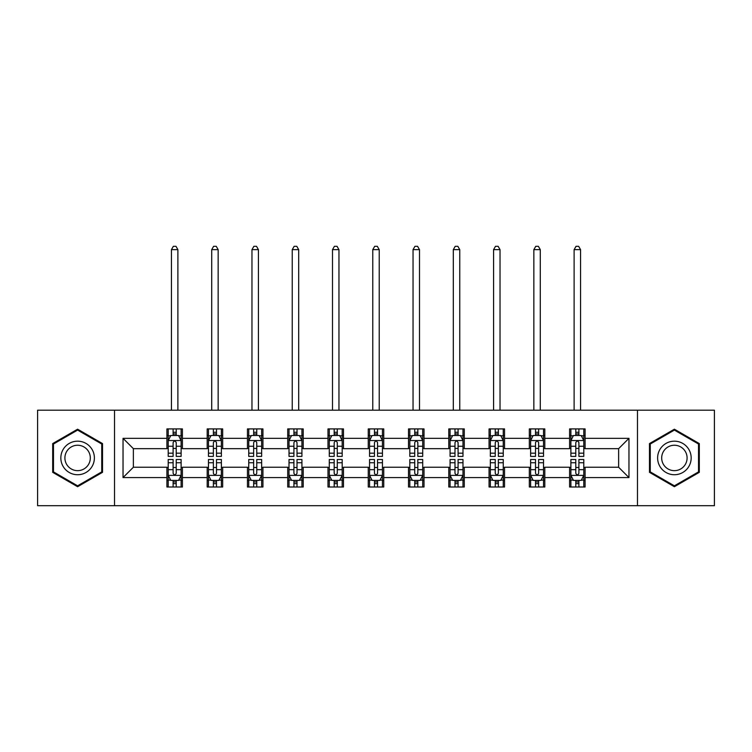 <?xml version="1.0" encoding="UTF-8"?>
<svg xmlns="http://www.w3.org/2000/svg" width="752" height="752" viewBox="0 0 752 752"><rect width="100%" height="100%" fill="white"/><g stroke="black" fill="none" stroke-linecap="round" stroke-linejoin="round"><path stroke-width="1.13" d="M637.48 505.711L714.4 505.711L714.4 410.197L637.48 410.197L637.48 505.711L114.52 505.711L114.52 410.197L37.6 410.197L37.6 505.711L114.52 505.711M637.48 410.197L114.52 410.197M585.084 438.341L585.084 428.913L569.593 428.913L569.593 438.341L544.815 438.341L544.815 428.913L529.323 428.913L529.323 438.341L504.545 438.341L504.545 428.913L489.054 428.913L489.054 438.341L464.275 438.341L464.275 428.913L448.794 428.913L448.794 438.341L424.015 438.341L424.015 428.913L408.524 428.913L408.524 438.341L383.746 438.341L383.746 428.913L368.254 428.913L368.254 438.341L343.476 438.341L343.476 428.913L327.985 428.913L327.985 438.341L303.206 438.341L303.206 428.913L287.725 428.913L287.725 438.341L262.946 438.341L262.946 428.913L247.455 428.913L247.455 438.341L222.677 438.341L222.677 428.913L207.185 428.913L207.185 438.341L182.407 438.341L182.407 428.913L166.916 428.913L166.916 438.341L123.037 438.341L123.037 477.567L133.367 467.246L166.916 467.246L166.916 486.995L182.407 486.995L182.407 467.246L207.185 467.246L207.185 486.995L222.677 486.995L222.677 467.246L247.455 467.246L247.455 486.995L262.946 486.995L262.946 467.246L287.725 467.246L287.725 486.995L303.206 486.995L303.206 467.246L327.985 467.246L327.985 486.995L343.476 486.995L343.476 467.246L368.254 467.246L368.254 486.995L383.746 486.995L383.746 467.246L408.524 467.246L408.524 486.995L424.015 486.995L424.015 467.246L448.794 467.246L448.794 486.995L464.275 486.995L464.275 467.246L489.054 467.246L489.054 486.995L504.545 486.995L504.545 467.246L529.323 467.246L529.323 486.995L544.815 486.995L544.815 467.246L569.593 467.246L569.593 486.995L585.084 486.995L585.084 467.246L618.633 467.246L618.633 448.662L585.084 448.662L585.084 438.341L628.963 438.341L628.963 477.567L585.084 477.567M569.593 477.567L544.815 477.567M529.323 477.567L504.545 477.567M489.054 477.567L464.275 477.567M448.794 477.567L424.015 477.567M408.524 477.567L383.746 477.567M368.254 477.567L343.476 477.567M327.985 477.567L303.206 477.567M287.725 477.567L262.946 477.567M247.455 477.567L222.677 477.567M207.185 477.567L182.407 477.567M166.916 477.567L123.037 477.567M569.593 438.341L569.593 448.662L544.815 448.662L544.815 438.341M529.323 438.341L529.323 448.662L504.545 448.662L504.545 438.341M489.054 438.341L489.054 448.662L464.275 448.662L464.275 438.341M448.794 438.341L448.794 448.662L424.015 448.662L424.015 438.341M408.524 438.341L408.524 448.662L383.746 448.662L383.746 438.341M368.254 438.341L368.254 448.662L343.476 448.662L343.476 438.341M327.985 438.341L327.985 448.662L303.206 448.662L303.206 438.341M287.725 438.341L287.725 448.662L262.946 448.662L262.946 438.341M247.455 438.341L247.455 448.662L222.677 448.662L222.677 438.341M207.185 438.341L207.185 448.662L182.407 448.662L182.407 438.341M166.916 438.341L166.916 448.662L133.367 448.662L123.037 438.341M133.367 448.662L133.367 467.246M628.963 477.567L618.633 467.246M618.633 448.662L628.963 438.341M166.916 435.37L168.213 435.37M173.11 435.37L176.212 435.37M181.119 435.37L182.407 435.37M166.916 448.408L168.213 448.408M173.11 448.408L176.212 448.408M181.119 448.408L182.407 448.408M166.916 467.509L168.213 467.509M173.11 467.509L176.212 467.509M181.119 467.509L182.407 467.509M166.916 480.537L168.213 480.537M173.11 480.537L176.212 480.537M181.119 480.537L182.407 480.537M207.185 467.509L208.473 467.509M213.38 467.509L216.482 467.509M221.379 467.509L222.677 467.509M207.185 480.537L208.473 480.537M213.38 480.537L216.482 480.537M221.379 480.537L222.677 480.537M207.185 435.37L208.473 435.37M213.38 435.37L216.482 435.37M221.379 435.37L222.677 435.37M207.185 448.408L208.473 448.408M213.38 448.408L216.482 448.408M221.379 448.408L222.677 448.408M247.455 467.509L248.743 467.509M253.65 467.509L256.752 467.509M261.649 467.509L262.946 467.509M247.455 480.537L248.743 480.537M253.65 480.537L256.752 480.537M261.649 480.537L262.946 480.537M247.455 435.37L248.743 435.37M253.65 435.37L256.752 435.37M261.649 435.37L262.946 435.37M247.455 448.408L248.743 448.408M253.65 448.408L256.752 448.408M261.649 448.408L262.946 448.408M287.725 467.509L289.012 467.509M293.919 467.509L297.012 467.509M301.919 467.509L303.206 467.509M287.725 480.537L289.012 480.537M293.919 480.537L297.012 480.537M301.919 480.537L303.206 480.537M287.725 435.37L289.012 435.37M293.919 435.37L297.012 435.37M301.919 435.37L303.206 435.37M287.725 448.408L289.012 448.408M293.919 448.408L297.012 448.408M301.919 448.408L303.206 448.408M327.985 467.509L329.282 467.509M334.179 467.509L337.281 467.509M342.188 467.509L343.476 467.509M327.985 480.537L329.282 480.537M334.179 480.537L337.281 480.537M342.188 480.537L343.476 480.537M327.985 435.37L329.282 435.37M334.179 435.37L337.281 435.37M342.188 435.37L343.476 435.37M327.985 448.408L329.282 448.408M334.179 448.408L337.281 448.408M342.188 448.408L343.476 448.408M368.254 467.509L369.552 467.509M374.449 467.509L377.551 467.509M382.448 467.509L383.746 467.509M368.254 480.537L369.552 480.537M374.449 480.537L377.551 480.537M382.448 480.537L383.746 480.537M368.254 435.37L369.552 435.37M374.449 435.37L377.551 435.37M382.448 435.37L383.746 435.37M368.254 448.408L369.552 448.408M374.449 448.408L377.551 448.408M382.448 448.408L383.746 448.408M408.524 467.509L409.812 467.509M414.719 467.509L417.821 467.509M422.718 467.509L424.015 467.509M408.524 480.537L409.812 480.537M414.719 480.537L417.821 480.537M422.718 480.537L424.015 480.537M408.524 435.37L409.812 435.37M414.719 435.37L417.821 435.37M422.718 435.37L424.015 435.37M408.524 448.408L409.812 448.408M414.719 448.408L417.821 448.408M422.718 448.408L424.015 448.408M448.794 467.509L450.081 467.509M454.988 467.509L458.081 467.509M462.988 467.509L464.275 467.509M448.794 480.537L450.081 480.537M454.988 480.537L458.081 480.537M462.988 480.537L464.275 480.537M448.794 435.37L450.081 435.37M454.988 435.37L458.081 435.37M462.988 435.37L464.275 435.37M448.794 448.408L450.081 448.408M454.988 448.408L458.081 448.408M462.988 448.408L464.275 448.408M489.054 467.509L490.351 467.509M495.248 467.509L498.35 467.509M503.257 467.509L504.545 467.509M489.054 480.537L490.351 480.537M495.248 480.537L498.35 480.537M503.257 480.537L504.545 480.537M489.054 435.37L490.351 435.37M495.248 435.37L498.35 435.37M503.257 435.37L504.545 435.37M489.054 448.408L490.351 448.408M495.248 448.408L498.35 448.408M503.257 448.408L504.545 448.408M529.323 467.509L530.621 467.509M535.518 467.509L538.62 467.509M543.527 467.509L544.815 467.509M529.323 480.537L530.621 480.537M535.518 480.537L538.62 480.537M543.527 480.537L544.815 480.537M529.323 435.37L530.621 435.37M535.518 435.37L538.62 435.37M543.527 435.37L544.815 435.37M529.323 448.408L530.621 448.408M535.518 448.408L538.62 448.408M543.527 448.408L544.815 448.408M569.593 467.509L570.881 467.509M575.788 467.509L578.89 467.509M583.787 467.509L585.084 467.509M569.593 480.537L570.881 480.537M575.788 480.537L578.89 480.537M583.787 480.537L585.084 480.537M569.593 435.37L570.881 435.37M575.788 435.37L578.89 435.37M583.787 435.37L585.084 435.37M569.593 448.408L570.881 448.408M575.788 448.408L578.89 448.408M583.787 448.408L585.084 448.408M77.606 486.713L102.516 472.331L102.516 443.577L77.606 429.195L52.696 443.577L52.696 472.331L77.606 486.713M699.304 443.577L674.394 429.195L649.484 443.577L649.484 472.331L674.394 486.713L699.304 472.331L699.304 443.577M176.212 432.268L173.11 432.268M181.119 453.174L176.212 453.174L176.212 456.408L181.119 456.408L181.119 440.663L178.534 435.502L170.789 435.502L168.213 440.663L168.213 456.408L173.11 456.408L173.11 453.174L168.213 453.174M168.213 440.663L168.213 428.913M181.119 440.663L181.119 428.913M173.11 435.502L173.11 428.913M176.212 428.913L176.212 435.502M176.212 453.174L176.212 442.599C175.178 440.606 174.144 440.606 173.11 442.599L173.11 453.174M177.886 410.197L177.886 249.645L171.437 249.645L171.437 410.197M171.437 249.645L173.374 246.289L175.959 246.289L177.886 249.645M173.11 483.639L176.212 483.639M168.213 462.743L173.11 462.743L173.11 459.5L168.213 459.5L168.213 475.245L170.789 480.415L178.534 480.415L181.119 475.245L181.119 459.5L176.212 459.5L176.212 462.743L181.119 462.743M181.119 475.245L181.119 486.995M168.213 475.245L168.213 486.995M176.212 480.415L176.212 486.995M173.11 486.995L173.11 480.415M173.11 462.743L173.11 473.309C174.144 475.302 175.178 475.302 176.212 473.309L176.212 462.743M92.139 466.343A16.779 16.779 0 0 0 86.001 443.426A16.779 16.779 0 0 0 63.083 449.564A16.779 16.779 0 0 0 69.222 472.482A16.779 16.779 0 0 0 92.139 466.343M88.614 464.304A12.699 12.699 0 0 0 83.961 446.951A12.699 12.699 0 0 0 66.608 451.604A12.699 12.699 0 0 0 71.261 468.957A12.699 12.699 0 0 0 88.614 464.304M53.477 471.889L53.477 444.018L77.606 430.088L101.746 444.018L101.746 471.889L77.606 485.82L53.477 471.889M674.394 441.18A16.779 16.779 0 0 0 657.615 457.959A16.779 16.779 0 0 0 674.394 474.728A16.779 16.779 0 0 0 691.173 457.959A16.779 16.779 0 0 0 674.394 441.18M674.394 445.25A12.699 12.699 0 0 0 661.685 457.959A12.699 12.699 0 0 0 674.394 470.658A12.699 12.699 0 0 0 687.093 457.959A12.699 12.699 0 0 0 674.394 445.25M698.523 471.889L674.394 485.82L650.254 471.889L650.254 444.018L674.394 430.088L698.523 444.018L698.523 471.889M216.482 432.268L213.38 432.268M221.379 453.174L216.482 453.174L216.482 456.408L221.379 456.408L221.379 440.663L218.804 435.502L211.058 435.502L208.473 440.663L208.473 456.408L213.38 456.408L213.38 453.174L208.473 453.174M208.473 440.663L208.473 428.913M221.379 440.663L221.379 428.913M213.38 435.502L213.38 428.913M216.482 428.913L216.482 435.502M216.482 453.174L216.482 442.599C215.448 440.606 214.414 440.606 213.38 442.599L213.38 453.174M218.155 410.197L218.155 249.645L211.707 249.645L211.707 410.197M211.707 249.645L213.643 246.289L216.219 246.289L218.155 249.645M256.752 432.268L253.65 432.268M261.649 453.174L256.752 453.174L256.752 456.408L261.649 456.408L261.649 440.663L259.073 435.502L251.328 435.502L248.743 440.663L248.743 456.408L253.65 456.408L253.65 453.174L248.743 453.174M248.743 440.663L248.743 428.913M261.649 440.663L261.649 428.913M253.65 435.502L253.65 428.913M256.752 428.913L256.752 435.502M256.752 453.174L256.752 442.599C255.718 440.606 254.684 440.606 253.65 442.599L253.65 453.174M258.425 410.197L258.425 249.645L251.967 249.645L251.967 410.197M251.967 249.645L253.903 246.289L256.488 246.289L258.425 249.645M213.38 483.639L216.482 483.639M208.473 462.743L213.38 462.743L213.38 459.5L208.473 459.5L208.473 475.245L211.058 480.415L218.804 480.415L221.379 475.245L221.379 459.5L216.482 459.5L216.482 462.743L221.379 462.743M221.379 475.245L221.379 486.995M208.473 475.245L208.473 486.995M216.482 480.415L216.482 486.995M213.38 486.995L213.38 480.415M213.38 462.743L213.38 473.309C214.414 475.302 215.448 475.302 216.482 473.309L216.482 462.743M253.65 483.639L256.752 483.639M248.743 462.743L253.65 462.743L253.65 459.5L248.743 459.5L248.743 475.245L251.328 480.415L259.073 480.415L261.649 475.245L261.649 459.5L256.752 459.5L256.752 462.743L261.649 462.743M261.649 475.245L261.649 486.995M248.743 475.245L248.743 486.995M256.752 480.415L256.752 486.995M253.65 486.995L253.65 480.415M253.65 462.743L253.65 473.309C254.684 475.302 255.718 475.302 256.752 473.309L256.752 462.743M297.012 432.268L293.919 432.268M301.919 453.174L297.012 453.174L297.012 456.408L301.919 456.408L301.919 440.663L299.334 435.502L291.597 435.502L289.012 440.663L289.012 456.408L293.919 456.408L293.919 453.174L289.012 453.174M289.012 440.663L289.012 428.913M301.919 440.663L301.919 428.913M293.919 435.502L293.919 428.913M297.012 428.913L297.012 435.502M297.012 453.174L297.012 442.599C295.987 440.606 294.953 440.606 293.919 442.599L293.919 453.174M298.694 410.197L298.694 249.645L292.237 249.645L292.237 410.197M292.237 249.645L294.173 246.289L296.758 246.289L298.694 249.645M337.281 432.268L334.179 432.268M342.188 453.174L337.281 453.174L337.281 456.408L342.188 456.408L342.188 440.663L339.603 435.502L331.858 435.502L329.282 440.663L329.282 456.408L334.179 456.408L334.179 453.174L329.282 453.174M329.282 440.663L329.282 428.913M342.188 440.663L342.188 428.913M334.179 435.502L334.179 428.913M337.281 428.913L337.281 435.502M337.281 453.174L337.281 442.599C336.247 440.606 335.213 440.606 334.179 442.599L334.179 453.174M338.955 410.197L338.955 249.645L332.506 249.645L332.506 410.197M332.506 249.645L334.443 246.289L337.028 246.289L338.955 249.645M377.551 432.268L374.449 432.268M382.448 453.174L377.551 453.174L377.551 456.408L382.448 456.408L382.448 440.663L379.873 435.502L372.127 435.502L369.552 440.663L369.552 456.408L374.449 456.408L374.449 453.174L369.552 453.174M369.552 440.663L369.552 428.913M382.448 440.663L382.448 428.913M374.449 435.502L374.449 428.913M377.551 428.913L377.551 435.502M377.551 453.174L377.551 442.599C376.517 440.606 375.483 440.606 374.449 442.599L374.449 453.174M379.224 410.197L379.224 249.645L372.776 249.645L372.776 410.197M372.776 249.645L374.712 246.289L377.288 246.289L379.224 249.645M293.919 483.639L297.012 483.639M289.012 462.743L293.919 462.743L293.919 459.5L289.012 459.5L289.012 475.245L291.597 480.415L299.334 480.415L301.919 475.245L301.919 459.5L297.012 459.5L297.012 462.743L301.919 462.743M301.919 475.245L301.919 486.995M289.012 475.245L289.012 486.995M297.012 480.415L297.012 486.995M293.919 486.995L293.919 480.415M293.919 462.743L293.919 473.309C294.944 475.302 295.978 475.302 297.012 473.309L297.012 462.743M334.179 483.639L337.281 483.639M329.282 462.743L334.179 462.743L334.179 459.5L329.282 459.5L329.282 475.245L331.858 480.415L339.603 480.415L342.188 475.245L342.188 459.5L337.281 459.5L337.281 462.743L342.188 462.743M342.188 475.245L342.188 486.995M329.282 475.245L329.282 486.995M337.281 480.415L337.281 486.995M334.179 486.995L334.179 480.415M334.179 462.743L334.179 473.309C335.213 475.302 336.247 475.302 337.281 473.309L337.281 462.743M374.449 483.639L377.551 483.639M369.552 462.743L374.449 462.743L374.449 459.5L369.552 459.5L369.552 475.245L372.127 480.415L379.873 480.415L382.448 475.245L382.448 459.5L377.551 459.5L377.551 462.743L382.448 462.743M382.448 475.245L382.448 486.995M369.552 475.245L369.552 486.995M377.551 480.415L377.551 486.995M374.449 486.995L374.449 480.415M374.449 462.743L374.449 473.309C375.483 475.302 376.517 475.302 377.551 473.309L377.551 462.743M414.719 483.639L417.821 483.639M409.812 462.743L414.719 462.743L414.719 459.5L409.812 459.5L409.812 475.245L412.397 480.415L420.142 480.415L422.718 475.245L422.718 459.5L417.821 459.5L417.821 462.743L422.718 462.743M422.718 475.245L422.718 486.995M409.812 475.245L409.812 486.995M417.821 480.415L417.821 486.995M414.719 486.995L414.719 480.415M414.719 462.743L414.719 473.309C415.753 475.302 416.787 475.302 417.821 473.309L417.821 462.743M454.988 483.639L458.081 483.639M450.081 462.743L454.988 462.743L454.988 459.5L450.081 459.5L450.081 475.245L452.666 480.415L460.403 480.415L462.988 475.245L462.988 459.5L458.081 459.5L458.081 462.743L462.988 462.743M462.988 475.245L462.988 486.995M450.081 475.245L450.081 486.995M458.081 480.415L458.081 486.995M454.988 486.995L454.988 480.415M454.988 462.743L454.988 473.309C456.013 475.302 457.047 475.302 458.081 473.309L458.081 462.743M495.248 483.639L498.35 483.639M490.351 462.743L495.248 462.743L495.248 459.5L490.351 459.5L490.351 475.245L492.927 480.415L500.672 480.415L503.257 475.245L503.257 459.5L498.35 459.5L498.35 462.743L503.257 462.743M503.257 475.245L503.257 486.995M490.351 475.245L490.351 486.995M498.35 480.415L498.35 486.995M495.248 486.995L495.248 480.415M495.248 462.743L495.248 473.309C496.282 475.302 497.316 475.302 498.35 473.309L498.35 462.743M535.518 483.639L538.62 483.639M530.621 462.743L535.518 462.743L535.518 459.5L530.621 459.5L530.621 475.245L533.196 480.415L540.942 480.415L543.527 475.245L543.527 459.5L538.62 459.5L538.62 462.743L543.527 462.743M543.527 475.245L543.527 486.995M530.621 475.245L530.621 486.995M538.62 480.415L538.62 486.995M535.518 486.995L535.518 480.415M535.518 462.743L535.518 473.309C536.552 475.302 537.586 475.302 538.62 473.309L538.62 462.743M417.821 432.268L414.719 432.268M422.718 453.174L417.821 453.174L417.821 456.408L422.718 456.408L422.718 440.663L420.142 435.502L412.397 435.502L409.812 440.663L409.812 456.408L414.719 456.408L414.719 453.174L409.812 453.174M409.812 440.663L409.812 428.913M422.718 440.663L422.718 428.913M414.719 435.502L414.719 428.913M417.821 428.913L417.821 435.502M417.821 453.174L417.821 442.599C416.787 440.606 415.753 440.606 414.719 442.599L414.719 453.174M419.494 410.197L419.494 249.645L413.045 249.645L413.045 410.197M413.045 249.645L414.972 246.289L417.557 246.289L419.494 249.645M458.081 432.268L454.988 432.268M462.988 453.174L458.081 453.174L458.081 456.408L462.988 456.408L462.988 440.663L460.403 435.502L452.666 435.502L450.081 440.663L450.081 456.408L454.988 456.408L454.988 453.174L450.081 453.174M450.081 440.663L450.081 428.913M462.988 440.663L462.988 428.913M454.988 435.502L454.988 428.913M458.081 428.913L458.081 435.502M458.081 453.174L458.081 442.599C457.056 440.606 456.022 440.606 454.988 442.599L454.988 453.174M459.763 410.197L459.763 249.645L453.306 249.645L453.306 410.197M453.306 249.645L455.242 246.289L457.827 246.289L459.763 249.645M498.35 432.268L495.248 432.268M503.257 453.174L498.35 453.174L498.35 456.408L503.257 456.408L503.257 440.663L500.672 435.502L492.927 435.502L490.351 440.663L490.351 456.408L495.248 456.408L495.248 453.174L490.351 453.174M490.351 440.663L490.351 428.913M503.257 440.663L503.257 428.913M495.248 435.502L495.248 428.913M498.35 428.913L498.35 435.502M498.35 453.174L498.35 442.599C497.316 440.606 496.282 440.606 495.248 442.599L495.248 453.174M500.033 410.197L500.033 249.645L493.575 249.645L493.575 410.197M493.575 249.645L495.512 246.289L498.097 246.289L500.033 249.645M538.62 432.268L535.518 432.268M543.527 453.174L538.62 453.174L538.62 456.408L543.527 456.408L543.527 440.663L540.942 435.502L533.196 435.502L530.621 440.663L530.621 456.408L535.518 456.408L535.518 453.174L530.621 453.174M530.621 440.663L530.621 428.913M543.527 440.663L543.527 428.913M535.518 435.502L535.518 428.913M538.62 428.913L538.62 435.502M538.62 453.174L538.62 442.599C537.586 440.606 536.552 440.606 535.518 442.599L535.518 453.174M540.293 410.197L540.293 249.645L533.845 249.645L533.845 410.197M533.845 249.645L535.781 246.289L538.357 246.289L540.293 249.645M578.89 432.268L575.788 432.268M583.787 453.174L578.89 453.174L578.89 456.408L583.787 456.408L583.787 440.663L581.211 435.502L573.466 435.502L570.881 440.663L570.881 456.408L575.788 456.408L575.788 453.174L570.881 453.174M570.881 440.663L570.881 428.913M583.787 440.663L583.787 428.913M575.788 435.502L575.788 428.913M578.89 428.913L578.89 435.502M578.89 453.174L578.89 442.599C577.856 440.606 576.822 440.606 575.788 442.599L575.788 453.174M580.563 410.197L580.563 249.645L574.114 249.645L574.114 410.197M574.114 249.645L576.041 246.289L578.626 246.289L580.563 249.645M575.788 483.639L578.89 483.639M570.881 462.743L575.788 462.743L575.788 459.5L570.881 459.5L570.881 475.245L573.466 480.415L581.211 480.415L583.787 475.245L583.787 459.5L578.89 459.5L578.89 462.743L583.787 462.743M583.787 475.245L583.787 486.995M570.881 475.245L570.881 486.995M578.89 480.415L578.89 486.995M575.788 486.995L575.788 480.415M575.788 462.743L575.788 473.309C576.822 475.302 577.856 475.302 578.89 473.309L578.89 462.743M181.053 440.531L168.279 440.531M168.213 435.803L170.638 435.803M178.694 435.803L181.119 435.803M173.11 446.246L168.213 446.246M181.119 446.246L176.212 446.246M176.212 433.913L173.11 433.913M168.279 475.377L181.053 475.377M181.119 480.105L178.694 480.105M170.638 480.105L168.213 480.105M176.212 469.662L181.119 469.662M168.213 469.662L173.11 469.662M173.11 481.994L176.212 481.994M221.323 440.531L208.539 440.531M208.473 435.803L210.908 435.803M218.954 435.803L221.379 435.803M213.38 446.246L208.473 446.246M221.379 446.246L216.482 446.246M216.482 433.913L213.38 433.913M261.583 440.531L248.809 440.531M248.743 435.803L251.168 435.803M259.224 435.803L261.649 435.803M253.65 446.246L248.743 446.246M261.649 446.246L256.752 446.246M256.752 433.913L253.65 433.913M208.539 475.377L221.323 475.377M221.379 480.105L218.954 480.105M210.908 480.105L208.473 480.105M216.482 469.662L221.379 469.662M208.473 469.662L213.38 469.662M213.38 481.994L216.482 481.994M248.809 475.377L261.583 475.377M261.649 480.105L259.224 480.105M251.168 480.105L248.743 480.105M256.752 469.662L261.649 469.662M248.743 469.662L253.65 469.662M253.65 481.994L256.752 481.994M301.853 440.531L289.078 440.531M289.012 435.803L291.438 435.803M299.493 435.803L301.919 435.803M293.919 446.246L289.012 446.246M301.919 446.246L297.012 446.246M297.012 433.913L293.919 433.913M342.122 440.531L329.348 440.531M329.282 435.803L331.707 435.803M339.763 435.803L342.188 435.803M334.179 446.246L329.282 446.246M342.188 446.246L337.281 446.246M337.281 433.913L334.179 433.913M382.392 440.531L369.608 440.531M369.552 435.803L371.977 435.803M380.023 435.803L382.448 435.803M374.449 446.246L369.552 446.246M382.448 446.246L377.551 446.246M377.551 433.913L374.449 433.913M289.078 475.377L301.853 475.377M301.919 480.105L299.493 480.105M291.438 480.105L289.012 480.105M297.012 469.662L301.919 469.662M289.012 469.662L293.919 469.662M293.919 481.994L297.012 481.994M329.348 475.377L342.122 475.377M342.188 480.105L339.763 480.105M331.707 480.105L329.282 480.105M337.281 469.662L342.188 469.662M329.282 469.662L334.179 469.662M334.179 481.994L337.281 481.994M369.608 475.377L382.392 475.377M382.448 480.105L380.023 480.105M371.977 480.105L369.552 480.105M377.551 469.662L382.448 469.662M369.552 469.662L374.449 469.662M374.449 481.994L377.551 481.994M409.878 475.377L422.652 475.377M422.718 480.105L420.293 480.105M412.237 480.105L409.812 480.105M417.821 469.662L422.718 469.662M409.812 469.662L414.719 469.662M414.719 481.994L417.821 481.994M450.147 475.377L462.922 475.377M462.988 480.105L460.562 480.105M452.507 480.105L450.081 480.105M458.081 469.662L462.988 469.662M450.081 469.662L454.988 469.662M454.988 481.994L458.081 481.994M490.417 475.377L503.191 475.377M503.257 480.105L500.832 480.105M492.776 480.105L490.351 480.105M498.35 469.662L503.257 469.662M490.351 469.662L495.248 469.662M495.248 481.994L498.35 481.994M530.677 475.377L543.461 475.377M543.527 480.105L541.092 480.105M533.046 480.105L530.621 480.105M538.62 469.662L543.527 469.662M530.621 469.662L535.518 469.662M535.518 481.994L538.62 481.994M422.652 440.531L409.878 440.531M409.812 435.803L412.237 435.803M420.293 435.803L422.718 435.803M414.719 446.246L409.812 446.246M422.718 446.246L417.821 446.246M417.821 433.913L414.719 433.913M462.922 440.531L450.147 440.531M450.081 435.803L452.507 435.803M460.562 435.803L462.988 435.803M454.988 446.246L450.081 446.246M462.988 446.246L458.081 446.246M458.081 433.913L454.988 433.913M503.191 440.531L490.417 440.531M490.351 435.803L492.776 435.803M500.832 435.803L503.257 435.803M495.248 446.246L490.351 446.246M503.257 446.246L498.35 446.246M498.35 433.913L495.248 433.913M543.461 440.531L530.677 440.531M530.621 435.803L533.046 435.803M541.092 435.803L543.527 435.803M535.518 446.246L530.621 446.246M543.527 446.246L538.62 446.246M538.62 433.913L535.518 433.913M583.721 440.531L570.947 440.531M570.881 435.803L573.306 435.803M581.362 435.803L583.787 435.803M575.788 446.246L570.881 446.246M583.787 446.246L578.89 446.246M578.89 433.913L575.788 433.913M570.947 475.377L583.721 475.377M583.787 480.105L581.362 480.105M573.306 480.105L570.881 480.105M578.89 469.662L583.787 469.662M570.881 469.662L575.788 469.662M575.788 481.994L578.89 481.994"/></g></svg>
